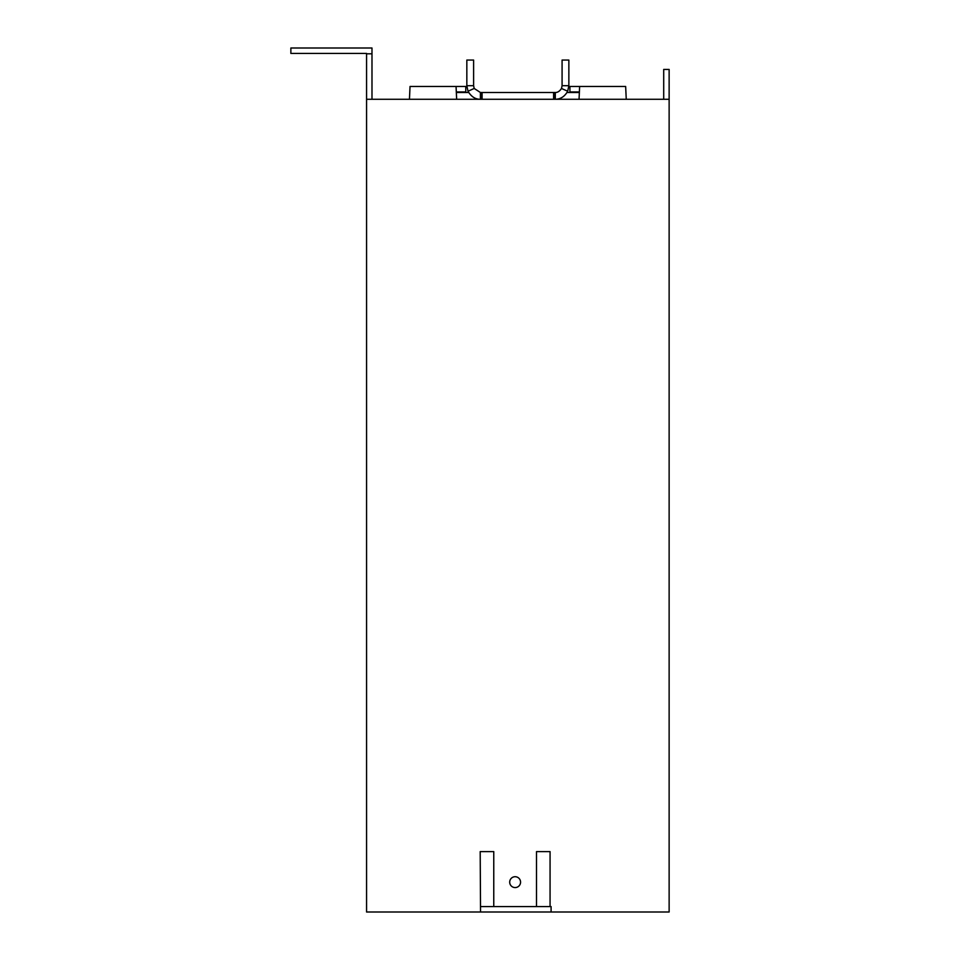 <?xml version="1.0" encoding="UTF-8"?>
<svg xmlns="http://www.w3.org/2000/svg" width="960" height="960" viewBox="0 0 960 960"><rect width="100%" height="100%" fill="white"/><g stroke="black" fill="none" stroke-linecap="round" stroke-linejoin="round"><path stroke-width="1.44" d="M509.7 882.156A5.424 5.424 0 0 1 515.136 876.72A5.424 5.424 0 0 1 520.56 882.156A5.424 5.424 0 0 1 515.136 887.58A5.424 5.424 0 0 1 509.7 882.156M480.54 912L480.192 851.616L493.764 851.616L493.764 906.576L536.508 906.576L536.508 851.616L550.068 851.616L550.068 906.576L551.088 906.576L551.088 912L366.564 912L366.564 53.424L290.868 53.424L290.868 48L371.988 48L371.988 99.276M551.088 912L669.132 912L669.132 99.276L366.564 99.276M366.564 53.82L371.988 53.82M669.132 99.276L669.132 69.42L663.708 69.42L663.708 99.276M480.54 906.576L493.764 906.576M536.508 906.576L550.068 906.576M456.648 99.276L456.06 86.484L410.028 86.484L409.452 99.276M626.244 99.276L625.656 86.484L579.636 86.484L579.048 99.276M468.648 92.484L456.312 92.484M482.1 99.276L482.1 92.484L480.396 92.484L480.396 99.276C475.332 99.324 471.192 96.636 468 91.224L466.836 85.704L466.836 60.06L473.616 60.06L473.616 85.704L466.836 85.704M553.596 99.276L553.596 92.484L482.1 92.484M568.86 85.704L562.08 85.704L562.08 60.06L568.86 60.06L568.86 85.704L567.696 91.224C564.732 96.516 560.604 99.192 555.3 99.276L555.3 92.484L553.596 92.484M579.384 92.484L567.048 92.484M456.06 86.484L465.768 86.484L465.768 91.92L456.288 91.92M468 91.224L474.204 88.464L473.616 85.704M480.396 92.484L474.204 88.464M562.08 85.704L561.492 88.464C559.668 91.248 557.604 92.58 555.3 92.484M579.408 91.92L569.916 91.92L569.916 86.484L592.32 86.484M480.984 99.276L480.984 92.484M554.712 99.276L554.712 92.484M567.696 91.224L561.492 88.464"/></g></svg>
